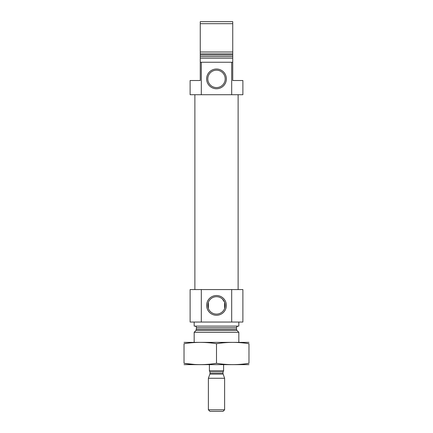 <?xml version="1.0" encoding="UTF-8"?>
<svg xmlns="http://www.w3.org/2000/svg" width="433" height="433" viewBox="0 0 433 433"><rect width="100%" height="100%" fill="white"/><g stroke="black" fill="none" stroke-linecap="round" stroke-linejoin="round"><path stroke-width="0.65" d="M224.619 302.294L224.619 308.507L224.619 302.294L222.383 298.997M208.381 308.507L208.381 302.294L208.381 308.507M225.192 305.4A8.692 8.692 0 0 0 212.154 297.872A8.692 8.692 0 0 0 212.154 312.929A8.692 8.692 0 0 0 225.192 305.4M201.313 62.244L201.313 94.719L190.114 94.719L190.114 80.511L200.263 80.511L200.263 62.244L232.738 62.244L232.738 58.184L200.263 58.184L200.263 51.992L232.738 51.992L232.738 58.184M201.313 94.719L242.886 94.719L242.886 80.511L232.738 80.511L232.738 62.244M231.687 94.719L231.687 62.244M200.263 62.244L200.263 58.184M200.263 23.68L200.263 55.002L232.738 55.002L232.738 23.68L200.263 23.68L200.263 21.65L232.738 21.65L232.738 23.68M194.173 342.341L194.173 332.295L238.827 332.295L238.827 342.341M194.882 326.103C195.868 326.201 196.409 326.742 196.506 327.727L196.03 330.433L194.173 332.295M194.173 322.044L194.173 326.103L238.827 326.103L238.827 322.044M201.313 289.569L242.886 289.569L242.886 322.044L190.114 322.044L190.114 289.569L201.313 289.569L201.313 322.044M226.372 305.4A9.872 9.872 0 0 0 211.564 296.849A9.872 9.872 0 0 0 211.564 313.952A9.872 9.872 0 0 0 226.372 305.4M231.687 289.569L231.687 322.044M194.882 289.569L194.882 94.719M226.372 78.887A9.872 9.872 0 0 0 211.564 70.335A9.872 9.872 0 0 0 211.564 87.439A9.872 9.872 0 0 0 226.372 78.887M225.192 78.887A8.692 8.692 0 0 0 212.154 71.358A8.692 8.692 0 0 0 212.154 86.416A8.692 8.692 0 0 0 225.192 78.887M184.025 364.64L248.975 364.64M216.5 363.292L216.5 343.715C227.325 341.94 238.15 341.94 248.975 343.715C248.975 341.946 248.975 341.946 248.975 343.715L248.975 363.292C248.975 365.062 248.975 365.062 248.975 363.292C238.15 365.068 227.325 365.068 216.5 363.292C205.675 365.068 194.85 365.068 184.025 363.292C184.025 365.062 184.025 365.062 184.025 363.292L194.39 364.451M184.025 363.292L184.025 343.715C184.025 341.946 184.025 341.946 184.025 343.715C194.85 341.94 205.675 341.94 216.5 343.715M184.025 342.368L248.975 342.368M209.399 364.667L209.399 370.756L223.601 370.756L223.601 364.667M223.607 370.919L222.995 371.974L222.995 373.587L224.619 378.263L208.381 378.263L208.381 409.791L224.619 409.791L224.619 378.263M208.381 409.791L209.94 411.35L223.06 411.35L224.619 409.791M200.263 56.561L232.738 56.561M200.263 53.854L232.738 53.854M196.03 330.433L236.97 330.433L238.827 332.295M196.506 329.286L236.494 329.286L236.97 330.433M196.506 327.727L236.494 327.727C236.916 327.207 235.676 327.067 238.118 326.103M209.393 370.919L210.005 371.974L222.995 371.974M222.995 373.587L210.005 373.587L209.929 374.004L223.071 374.004M236.494 329.286L236.494 327.727M238.118 289.569L238.118 94.719M209.929 374.004L208.381 378.263M210.005 373.587L210.005 371.974"/></g></svg>
